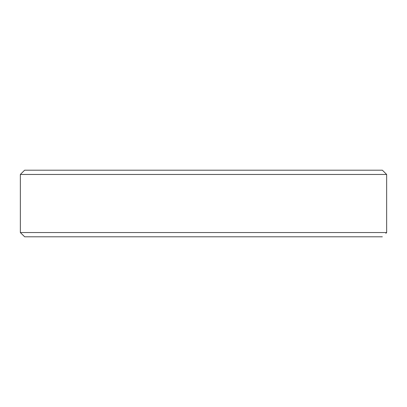 <?xml version="1.0" encoding="UTF-8"?>
<svg xmlns="http://www.w3.org/2000/svg" width="407" height="407" viewBox="0 0 407 407"><rect width="100%" height="100%" fill="white"/><g stroke="black" fill="none" stroke-linecap="round" stroke-linejoin="round"><path stroke-width="0.61" d="M20.35 174.461L24.613 170.202L382.387 170.202L386.65 174.461L386.65 232.539L20.35 232.539L20.35 174.461L386.65 174.461M385.851 233.338L386.65 232.539M382.356 236.798L24.644 236.798L20.35 232.539"/></g></svg>
